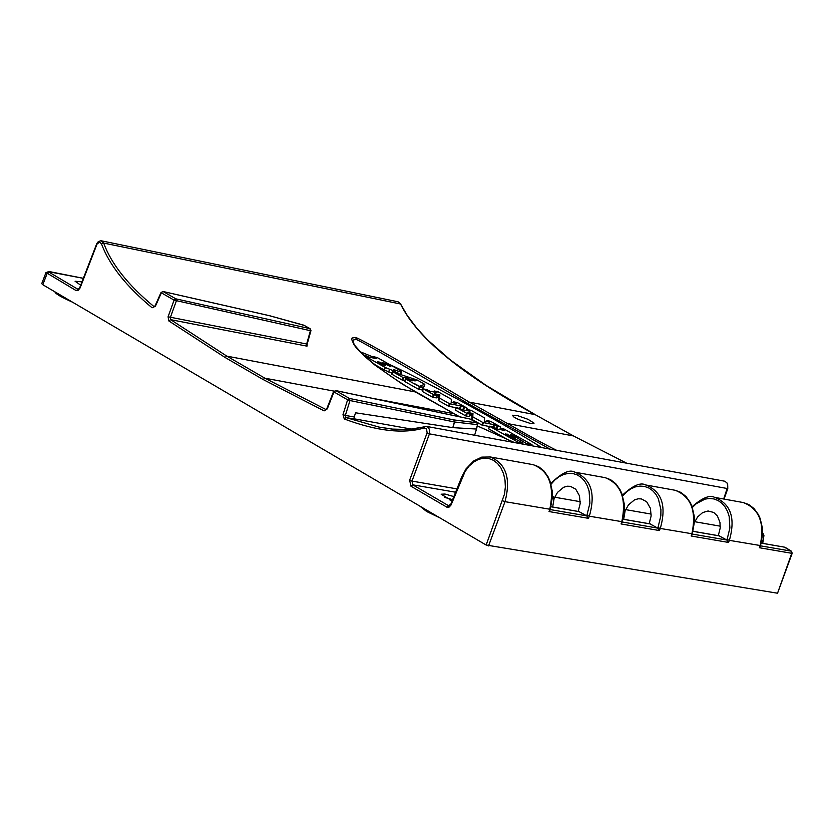 <?xml version="1.0" encoding="UTF-8"?>
<svg xmlns="http://www.w3.org/2000/svg" width="834" height="834" viewBox="0 0 834 834"><rect width="100%" height="100%" fill="white"/><g stroke="black" fill="none" stroke-linecap="round" stroke-linejoin="round"><path stroke-width="1.25" d="M785.555 547.594L791.466 551.232L792.196 553.276L777.538 593.224L486.149 545.029L42.805 284.728L41.731 283.654L45.974 272.614M760.222 546.614L759.409 547.74L760.087 545.655C764.934 523.241 759.357 508.876 743.365 502.568L748.838 504.57L753.999 508.542L758.325 514.484L760.149 518.425L762.422 528.099L762.62 533.854L760.556 545.582L729.364 540.349C735.713 518.07 730.813 503.746 714.675 497.387L714.675 497.387C709.744 494.718 702.228 497.825 692.116 506.718M742.813 502.464L714.675 497.387M718.303 535.657L720.222 527.974L719.951 522.418L717.438 516.038L713.748 512.462L708.076 510.981L702.603 512.587L697.547 517.028L694.378 522.637M718.991 535.772L726.873 540.036L727.102 539.452L729.364 540.349L728.52 542.434L726.873 540.036L692.251 534.062M649.196 523.7L651.135 515.923L650.416 508.292L646.652 501.745L641.346 498.909L638.198 498.795L634.559 499.837L628.45 504.883L625.093 510.971L623.676 519.29M578.212 511.419L580.183 503.538L579.484 495.813L575.731 489.183L570.435 486.326L567.266 486.212L563.617 487.285L557.498 492.394L554.099 498.576L552.661 506.999M692.001 534.844L691.157 536.001L691.845 533.885C696.724 511.169 691.167 496.626 675.165 490.267L680.711 492.321L685.975 496.47L690.208 502.433L692.001 506.426L694.232 516.152L694.409 521.98L692.335 533.812L660.288 528.443C666.72 505.852 661.852 491.362 645.704 484.961L645.704 484.961C640.543 482.125 632.777 485.544 622.404 495.219M674.602 490.173L645.704 484.961M624.374 509.261L625.093 510.971M649.874 523.825L657.765 528.12L657.995 527.536L660.288 528.443L659.433 530.549L657.765 528.12L622.185 521.98M621.935 522.751L621.059 523.95L621.757 521.792C626.668 498.763 621.132 484.054 605.119 477.642L610.603 479.675L615.753 483.699L620.037 489.673L621.862 493.665L624.166 503.59L624.364 509.543L622.268 521.719L589.336 516.204C595.851 493.311 591.025 478.643 574.855 472.19L574.855 472.19C569.716 469.062 561.699 472.836 550.794 483.522M604.567 477.548L574.855 472.19M549.95 510.335L549.053 511.555L549.752 509.376C554.704 486.034 549.179 471.127 533.176 464.674L538.722 466.759L543.945 470.939L548.136 476.912L549.94 480.957L552.212 490.924L552.4 496.97L550.284 509.303L504.997 501.661C511.044 478.653 506.175 463.756 490.392 456.98L532.613 464.569M486.149 545.029L504.518 494.051L505.341 487.046L505.018 480.155L503.559 473.743L501.046 468.114L497.606 463.548L493.405 460.274L488.651 458.45L483.584 458.147L478.455 459.398L473.514 462.119L469 466.196L465.132 471.398L451.069 504.987L449.203 507.03L446.972 507.218L410.964 486.222L409.64 480.228L411.996 481.093L429.291 434.264L429.739 430.615L428.551 427.592L426.716 426.455L408.42 429.531L391.99 429.083L378.949 427.081L345.964 417.563L345.349 415.405L354.221 417.01L354.877 419.158L345.964 417.563L344.296 418.981L342.983 414.675L345.349 415.405L349.988 400.539L349.446 398.443L335.8 390.614L470.199 419.064L476.704 422.734L453.904 419.929L454.447 421.983L453.904 419.929L349.446 398.443L347.611 399.799L349.988 400.539L454.447 421.983L452.799 427.633L454.655 422.014L477.757 424.694M409.64 480.228L427.123 432.794L426.508 428.822L424.016 428.009C403.406 434.128 376.832 431.115 344.296 418.981M342.983 414.675L347.611 399.799L333.965 391.959L327.282 408.889L324.113 410.881L263.085 379.512L225.034 357.442L168.781 320.902L168.082 316.784L307.162 344.108L307.11 345.067M168.082 316.784L174.087 300.146L161.379 292.838L155.395 306.276L152.101 307.788C126.153 286.323 109.264 264.972 101.446 243.747L99.611 242.131L97.036 244.049L80.064 288.011L77.906 290.576L75.988 290.513L46.016 272.52M784.367 547.146L791.195 551.128L760.472 545.832M762.745 543.341L763.934 535.574L762.328 543.278M763.923 535.574L762.63 533.468M450.85 504.101L448.463 505.644L412.799 484.835L411.996 481.093L456.938 488.88M451.288 504.507L450.86 504.08L461.682 477.027M424.37 426.789L412.882 429.166L403.447 429.698L393.367 429.229L378.949 427.081M333.965 391.959L335.8 390.614L333.569 391.573L333.965 391.959M469.688 418.949L470.626 419.304M327.282 408.889L325.833 409.484L264.889 378.188L226.827 356.128L170.647 319.662L170.313 317.608L176.328 300.97L175.891 298.853L163.172 291.556L270.164 315.877L303.857 325.197L309.946 328.627L310.394 330.691L310.957 330.577M303.576 325.114L310.154 328.7L175.891 298.853L174.087 300.146L310.394 330.691L306.631 344.129L307.006 346.152L307.204 345.047M161.066 292.421L163.172 291.556L161.066 292.421L155.082 305.849L153.998 306.589C128.123 285.176 111.349 264.003 103.677 243.08L100.622 240.755L98.235 241.714L96.869 243.403L79.73 287.678L78.115 289.388L48.091 271.613L83.327 278.347M269.726 315.784L304.285 325.437M152.101 307.788L154.467 306.683M397.943 301.762L400.56 304.003C416.896 337.707 461.723 374.57 535.074 414.592L573.323 435.88L626.615 463.183M426.685 426.445L724.934 481.249L727.258 483.303L727.769 486.556L723.662 499.013M453.863 496.584L444.97 494.03L441.134 494.208L452.164 500.827M459.503 416.75L402.488 384.203L375.133 365.25L363.666 355.451L353.887 344.411L351.729 339.542L352.063 338.01L355.847 337.447C368.086 342.972 405.929 364.541 469.354 402.134L507.593 423.578C529.465 436.099 545.832 445.022 556.685 450.339M514.505 442.583L477.434 425.976M326.073 409.525L324.113 410.881M412.1 429.218L354.471 418.866M354.221 417.01L355.545 412.788L452.799 427.633M477.382 423.453L477.746 424.714L476.402 429.041L453.008 427.654M474.609 435.254L476.506 429.041M335.56 390.521L469.969 418.97L476.912 422.807L477.455 424.798L476.402 429.041M168.781 320.902L170.647 319.662L307.006 346.152M530.674 423.547L518.373 419.45L514.14 417.24L512.305 415.249L517.205 415.52L528.005 419.304L534.094 423.151L530.674 423.547M225.034 357.442L226.827 356.128L415.457 391.949C366.71 362.686 353.063 344.953 354.043 344.119L352.719 340.168L356.149 339.355C366.762 344.4 403.958 365.751 467.718 403.427L550.065 449.119M541.725 447.587C524.013 436.297 495.75 420.034 456.949 398.819C426.643 382.65 404.125 371.172 389.374 364.375M373.319 357.067L360.132 351.729M392.147 373.142L384.391 370.035L373.705 364.01M404.813 380.627L402.009 379.97L391.886 374.268L392.814 371.756L402.926 377.458L407.795 378.115L412.476 380.804L405.595 378.959L420.127 387.018L423.182 387.56L420.294 385.85L424.819 384.359L417.188 380.023L399.861 374.32L395.754 372.204L392.689 371.641L391.886 374.268M404.667 381.472L405.585 378.959L404.667 381.472L418.512 389.28L419.439 386.757M422.14 389.978L418.512 389.28M423.891 386.84L422.723 387.257M423.891 386.861L424.808 384.37L423.891 386.861M436.099 397.849L432.46 397.161L422.452 391.511L423.38 388.978M456.156 407.763L448.504 406.2L438.621 400.633L438.934 397.453L436.641 396.817M469.229 416.531L465.591 415.843L455.447 410.119L456.375 407.576M489.37 426.539L481.844 425.017L471.836 419.366L472.034 416.114L469.782 415.478M499.827 429.562L500.754 427.071L499.764 429.552M508.865 440.258L488.547 428.749L489.61 426.31L518.018 442.187L522.876 442.948L505.613 433.951M372.996 357.953L373.455 356.702L377.177 357.515L398.683 369.618L401.519 371.662L401.144 372.11L393.763 369.587L394.836 370.692L393.179 370.661L385.318 367.533L363.812 355.409M363.009 354.638L369.858 357.348L376.78 358.662L373.455 356.702M383.004 364.885L385.537 365.375L380.168 362.352L377.521 361.758L383.004 364.885M385.131 363.311L382.597 362.821L390.917 366.72L385.131 363.311L384.849 364.093M400.289 374.456L401.144 372.11M397.537 373.069L398.172 371.338M394.899 372.037L395.524 370.327M393.262 371.724L393.617 370.744M392.824 371.641L393.179 370.661M384.391 370.035L385.318 367.533M414.665 380.846L416.072 380.763L411.85 379.209L414.665 380.846M436.933 392.606L434.378 390.99L438.111 391.792L451.423 399.277L451.173 402.301L456.219 403.458L453.623 401.821L457.366 402.613L467.353 408.285L460.535 405.887L449.443 403.666L439.56 398.099L439.862 394.93L434.368 393.679L437.152 395.431L434.087 394.878L423.38 388.988L426.32 389.426L430.167 391.313L436.974 392.491M455.322 410.005L456.417 407.472L463.204 409.932L469.98 411.204L467.384 409.567L471.127 410.359L484.606 417.938L484.46 421.045L489.516 422.202L486.889 420.534L490.621 421.326L500.754 427.071M500.598 427.071L493.895 424.662L482.792 422.463L472.774 416.823L472.972 413.57L467.467 412.33L470.293 414.102L467.228 413.56L456.261 407.472M488.547 428.749L489.652 426.195L493.248 426.987L497.189 429.072L504.122 430.334L500.619 428.269L503.663 428.801L531.998 444.647L526.327 443.511L513.108 435.338L510.575 434.775L515.495 437.589L513.515 437.35L505.633 433.826M489.495 426.195L488.672 428.864M81.972 281.882L75.06 281.225L80.7 285.186M552.421 496.282L554.099 498.576M578.89 511.544L586.782 515.881L589.909 503.152L589.106 491.122L587.313 485.795L584.697 481.208L581.34 477.548L577.399 474.973L573.031 473.556L568.402 473.378L563.701 474.421L559.124 476.662L554.839 479.998L551.013 484.314M549.053 511.555L588.481 518.341L586.782 515.881L550.19 509.574M759.409 547.74L791.758 553.307L777.538 593.224M488.536 545.905L504.997 501.661L502.61 500.786M588.481 518.341L589.336 516.204L587.011 515.287M659.433 530.549L621.059 523.95M728.52 542.434L691.157 536.001M727.102 539.452L729.886 527.964L729.177 516.507L727.509 511.367L725.048 506.895L721.89 503.246L718.157 500.567L713.987 498.951L709.536 498.471L704.991 499.118L696.244 503.705L692.376 507.468M657.995 527.536L660.841 515.735L660.924 509.72L658.36 498.763L655.826 494.228L652.574 490.58L648.737 487.942L644.474 486.42L639.939 486.076L635.31 486.91L630.775 488.901L626.501 491.966L622.654 495.99M624.989 511.398L624.28 511.273M650.426 523.971L622.988 519.228M720.295 526.181L694.785 521.719M580.266 501.693L554.693 497.22M651.208 514.098L625.667 509.626M462.119 477.434L461.692 477.006L466.029 468.875L473.545 461.035L481.75 457.115L490.382 456.98M42.805 284.728L47.069 273.625L48.831 272.364M75.988 290.513L78.354 289.367M45.995 272.562L49.456 271.634M761.286 543.09L785.013 547.25L761.275 543.143M762.63 533.353L763.496 535.564L762.537 535.397M449.359 505.8L446.617 507.051M410.964 486.222L412.799 484.835L455.604 492.216M426.935 433.399L727.78 488.609L724.079 499.086M424.016 428.009L424.694 426.581L426.727 426.455M263.085 379.512L264.889 378.188L333.861 391.083M101.446 243.747L103.677 243.08L400.56 304.003L407.117 315.21L417.104 328.565L427.633 339.918L450.235 359.85L486.066 385.391L535.272 414.665L469.354 402.134L467.718 403.427M535.48 414.821L573.531 435.953L507.593 423.578L505.863 424.84M573.75 436.119L626.699 463.204M727.78 488.588L727.655 483.522L724.871 481.239M371.453 398.12L453.832 413.685M459.638 416.781L415.686 392.136M355.847 337.447L356.149 339.355M388.623 371.995L389.551 369.493M373.142 357.984L373.569 356.816M379.241 362.769L379.491 362.102M379.887 363.134L380.168 362.352M384.203 363.728L384.443 363.061M402.009 379.97L402.926 377.458M422.098 390.083L423.026 387.57M419.2 389.53L420.127 387.018M407.399 379.178L407.795 378.115M406.919 379.095L407.346 377.927M406.262 378.959L406.512 378.271M402.697 380.221L403.614 377.708M414.571 380.794L414.821 380.116M415.009 380.992L415.259 380.304M438.496 400.518L439.435 397.985M438.934 397.453L439.862 394.93M438.621 400.633L439.56 398.099M448.504 406.2L449.443 403.666M449.192 406.46L450.131 403.927M459.701 408.128L460.535 405.887M460.368 408.462L461.223 406.137M462.766 409.796L463.621 407.492M463.485 409.984L464.309 407.743M466.373 410.526L467.196 408.285M453.373 402.916L453.738 401.925L453.383 402.926M434.139 392.074L434.493 391.104L434.149 392.074M438.121 397.099L439.049 394.576M436.057 397.964L436.985 395.431M433.159 397.411L434.087 394.878M432.46 397.161L433.399 394.628M422.452 391.511L423.38 388.988M467.52 409.682L467.144 410.672L467.509 409.671M486.639 421.66L487.014 420.649L486.618 421.66M496.803 428.957L497.71 426.539M496.147 428.624L497.012 426.278M493.718 427.248L494.583 424.913M493.061 426.893L493.895 424.662M482.542 425.267L483.491 422.723M481.844 425.017L482.792 422.463M471.836 419.366L472.774 416.823M471.7 419.252L472.649 416.708M472.034 416.114L472.972 413.57M471.21 415.749L472.148 413.205M469.188 416.646L470.136 414.102M466.289 416.103L467.228 413.56M465.591 415.843L466.54 413.299M455.447 410.119L456.386 407.586M500.285 429.646L500.754 428.384M500.264 429.646L500.734 428.374M531.456 445.7L531.852 444.647M526.64 444.814L527.025 443.761M525.889 444.678L526.327 443.511M520.176 441.426L520.604 440.279M520.155 441.415L520.583 440.269M512.827 436.088L513.108 435.338M512.17 435.723L512.41 435.077M514.943 439.143L515.475 437.714M513.191 438.225L513.515 437.35M512.535 437.85L512.816 437.099M507.739 435.15L508.021 434.399M507.082 434.785L507.322 434.139M522.491 444.053L522.855 443.073M517.653 443.167L518.018 442.187M516.913 443.021L517.32 441.926M444.261 497.241L452.622 499.681M449.599 499.827L452.195 500.734M439.966 517.914L426.998 511.638L420.43 506.447M72.537 302.179L60.965 296.623L55.722 292.307M553.484 496.887L552.41 496.699M579.442 511.69L551.003 506.78M553.995 499.003L552.306 498.711M719.534 535.928L693.054 531.341M420.023 386.59L414.435 383.609M760.556 545.582L760.181 546.718M692.335 533.812L691.959 534.948M650.124 523.867L622.998 519.175M622.268 521.719L621.893 522.866M550.284 509.303L549.919 510.45M49.237 271.55L83.348 278.316M792.196 553.276L791.466 551.232M762.63 533.291L763.162 533.624M333.558 391.594L326.886 408.493M162.974 291.483L269.966 315.805M398.006 301.772L400.966 304.202M514.588 442.593L477.444 425.945M400.716 374.487L401.634 371.985M394.378 371.933L394.836 370.692M391.772 374.153L392.689 371.641M422.254 390.083L423.182 387.56M404.542 381.357L405.47 378.844M406.408 378.99L406.679 378.261M466.519 410.547L467.353 408.285M453.227 402.895L453.623 401.821M433.993 392.043L434.378 390.99M436.213 397.954L437.152 395.431M422.327 391.396L423.265 388.873M466.988 410.641L467.384 409.567M486.483 421.629L486.889 420.534M469.344 416.646L470.293 414.102M500.119 429.614L500.619 428.269M531.602 445.721L531.998 444.647M520.03 441.342L520.468 440.164M515.078 439.184L515.631 437.714M522.637 444.074L523.012 443.073M310.154 328.7L310.957 330.608L307.162 344.14M398.089 301.793L101.435 240.828M440.164 518.029L426.643 511.492L419.731 506.029M72.694 302.273C60.851 296.935 54.95 293.474 54.992 291.879M579.14 511.586L551.024 506.718M719.231 535.814L693.064 531.289"/></g></svg>
